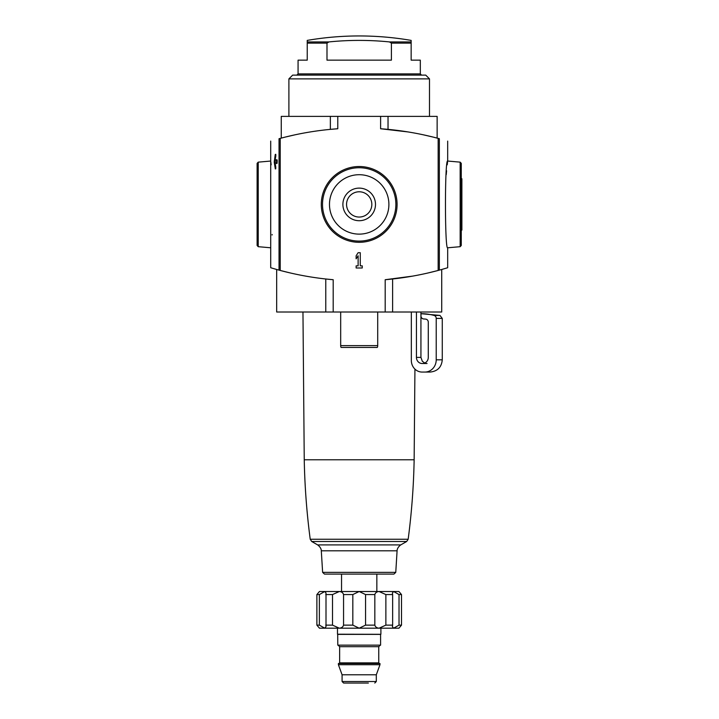 <?xml version="1.0" encoding="UTF-8"?>
<svg xmlns="http://www.w3.org/2000/svg" width="719" height="719" viewBox="0 0 719 719"><rect width="100%" height="100%" fill="white"/><g stroke="black" fill="none" stroke-linecap="round" stroke-linejoin="round"><path stroke-width="1.08" d="M276.671 269.481L276.671 312.001L441.718 312.001L441.718 269.481L447.676 267.738L447.676 247.785C444.728 250.572 444.728 158.234 447.676 161.047L447.676 141.095M414.935 369.108L414.144 459.783L304.245 459.783L302.96 312.001M376.477 347.457L341.911 347.457M319.461 591.512L316.881 594.568L319.461 591.512L324.781 591.512L319.362 594.568L316.881 594.568L316.881 625.135L319.362 625.135L324.781 628.19L326.004 626.698L326.004 593.004L324.781 591.512L339.332 591.512L332.52 594.568L325.743 594.568M391.289 591.512L379.057 591.512L398.928 591.512L401.508 594.568L399.027 594.568L393.608 591.512L392.385 593.004L392.646 594.568L385.869 594.568L379.057 591.512C376.792 591.71 375.381 592.735 374.833 594.568L365.567 594.568L359.194 591.512L352.822 594.568L343.556 594.568C343.008 592.735 341.597 591.71 339.332 591.512L327.1 591.512M379.057 591.512L339.332 591.512M401.508 594.568L401.508 625.135L399.027 625.135L399.027 594.568M392.646 594.568L392.646 625.135L385.869 625.135L385.869 594.568M374.833 594.568L374.833 625.135L365.567 625.135L365.567 594.568M352.822 594.568L352.822 625.135L343.556 625.135L343.556 594.568M332.52 594.568L332.52 625.135L325.743 625.135M319.362 594.568L319.362 625.135M398.928 628.19L401.508 625.135L398.928 628.19L393.608 628.19L399.027 625.135M392.646 625.135L392.385 626.698L393.608 628.19L379.057 628.19L385.869 625.135M374.833 625.135C375.381 626.968 376.792 627.984 379.057 628.19L359.194 628.19L365.567 625.135M352.822 625.135L359.194 628.19L339.332 628.19C341.597 627.984 343.008 626.968 343.556 625.135M332.52 625.135L339.332 628.19L319.461 628.19L316.881 625.135M258.229 246.689L257.114 245.476L257.114 163.357L258.229 162.143L258.229 246.689L270.712 247.785L270.712 141.095M270.838 162.09L271.162 164.813M272.124 234.457L272.07 235.014M277.264 269.643L279.044 270.128C267.926 266.974 267.926 266.974 279.044 270.128L279.044 138.704C267.926 141.859 267.926 141.859 279.044 138.704L280.23 138.381L280.23 270.452A305.638 305.638 0 0 0 333.194 279.718L325.77 278.99L325.77 312.001M270.712 247.785L270.712 267.738L276.375 269.391M277.201 160.705L277.022 159.789L275.17 159.789L275.826 155.852L275.71 154.288L275.224 154.558L274.245 162.278L275.332 168.965L275.826 167.401L275.17 163.465L277.022 163.465L277.201 160.705M326.992 43.122L328.907 41.927A301.189 301.189 0 0 1 389.482 41.927L411.151 41.927L411.151 43.122L391.397 43.122L391.397 60.153L326.992 60.153L326.992 43.122L307.238 43.122L307.238 60.153L298.07 60.153L298.07 73.904L296.839 75.127M389.482 41.927L391.397 43.122M328.907 41.927L307.238 41.927L307.238 43.122M284.688 137.23L281.255 138.111L281.255 116.388L380.612 116.388L380.612 128.755A305.638 305.638 0 0 1 438.159 138.381L439.345 138.704C450.462 141.859 450.462 141.859 439.345 138.704C450.462 141.859 450.462 141.859 439.345 138.704L439.345 270.128C450.462 266.974 450.462 266.974 439.345 270.128L438.159 270.452A305.638 305.638 0 0 1 385.195 279.718L412.652 276.114M446.238 174.681L446.598 170.771M447.227 164.831L447.551 162.036M358.125 265.85L356.139 265.85L356.139 267.989L362.25 267.989L362.25 265.85L360.264 265.85L360.264 252.711L358.125 252.711L356.139 255.766L356.139 258.822L358.125 255.766L358.125 265.85M330.354 116.388L330.354 129.366L337.777 128.755A305.638 305.638 0 0 0 280.23 138.381M280.131 270.425L277.13 269.607M280.805 270.605L290.081 272.905M284.706 137.221L281.318 138.093M285.362 137.059L294.646 134.902M380.612 128.755L408.077 131.937M380.612 116.388L437.134 116.388L437.134 138.111L433.701 137.23L437.071 138.093M433.027 137.059L423.734 134.902M438.257 270.425L441.259 269.607M441.124 269.643L438.159 270.452L438.159 138.381M437.583 270.605L428.308 272.905M321.294 204.421A37.9 37.9 0 0 1 378.14 171.598A37.9 37.9 0 0 1 378.14 237.234A37.9 37.9 0 0 1 321.294 204.421M329.482 204.421A29.713 29.713 0 0 1 374.051 178.689A29.713 29.713 0 0 1 374.051 230.143A29.713 29.713 0 0 1 329.482 204.421M342.891 204.421A16.303 16.303 0 0 1 367.346 190.301A16.303 16.303 0 0 1 367.346 218.531A16.303 16.303 0 0 1 342.891 204.421M346.558 204.421A12.636 12.636 0 0 1 365.513 193.474A12.636 12.636 0 0 1 365.513 215.358A12.636 12.636 0 0 1 346.558 204.421M460.16 246.689L460.16 162.143L461.274 163.357L461.274 245.476L460.16 246.689L447.676 247.785M461.274 177.009L461.274 231.824M411.151 41.927L411.151 40.399A305.638 305.638 0 0 0 307.238 40.399L307.238 41.927M411.151 43.122L411.151 60.153L420.318 60.153L420.318 73.904L298.07 73.904M288.894 78.883L429.495 78.883L425.738 75.127L292.651 75.127L288.894 78.883L288.894 116.388M395.765 572.369L397.086 550.817L321.303 550.817L322.624 572.369L395.765 572.369L393.931 574.086L324.458 574.086L341.543 574.086L341.543 591.512M376.846 591.512L376.846 574.086L341.543 574.086M339.332 628.19L379.057 628.19M380.8 634.302L337.49 634.212L380.8 634.302M380.594 634.392L337.705 634.302L337.795 645.15L380.594 645.15L380.594 634.392L337.795 634.392M379.974 663.493L338.406 663.493L338.406 664.716L379.974 664.716L379.974 663.493M379.974 664.716L376.307 674.79L342.082 674.79L338.406 664.716M368.362 683.05L343.61 683.05L368.362 683.05M411.34 312.001L411.34 360.444A11.612 10.767 -90 0 0 422.107 372.065L424.884 372.065A12.223 11.333 -90 0 0 436.217 359.833L436.217 318.4A3.056 2.831 -90 0 0 434.078 315.434A58.068 53.844 -90 0 0 420.974 313.682L420.974 315.911A3.056 2.831 -90 0 0 423.653 318.957A52.873 49.027 -90 0 1 425.729 319.128A3.056 2.831 -90 0 1 428.281 322.175L428.281 357.388A6.112 5.671 -90 0 1 422.619 363.499L427.05 363.499M434.078 315.434L439.956 315.434L442.266 318.4L442.266 359.833C441.547 367.256 437.467 371.337 430.043 372.065L422.107 372.065M439.956 315.434L420.974 313.682M422.619 363.499L422.107 363.499A6.112 5.671 -90 0 1 416.436 357.388L416.436 312.001M340.68 312.001L340.68 345.623A1.833 0.566 90 0 0 341.246 347.457L377.142 347.457A1.833 0.566 90 0 0 377.709 345.623L377.709 312.001M461.274 230.089L461.886 230.089L461.886 178.743L461.274 178.743M337.777 116.388L337.777 128.755M333.194 312.001L333.194 279.718M385.195 312.001L385.195 279.718M388.035 116.388L388.035 129.366M392.619 312.001L392.619 278.99M322.516 204.421A36.678 36.678 0 0 1 377.529 172.65A36.678 36.678 0 0 1 377.529 236.183A36.678 36.678 0 0 1 322.516 204.421M275.826 168.695L275.224 168.695M277.201 162.278L274.245 162.278M277.201 160.975L274.245 160.975M275.826 154.558L275.224 154.558M408.167 539.25L310.222 539.25L311.722 541.497L406.666 541.497L408.167 539.25C411.645 512.872 413.641 486.377 414.144 459.783M397.086 550.817C397.104 551.365 396.52 548.058 400.735 544.912L317.654 544.912L311.722 541.497M380.279 645.15L378.751 646.678L339.638 646.678L338.101 645.15M378.751 646.678L378.751 662.882L339.638 662.882L339.026 663.493M376.307 674.79L376.307 681.522L342.082 681.522L343.61 683.05M442.266 359.833L436.217 359.833M442.266 318.4L436.217 318.4M420.93 312.001L420.93 357.388L416.436 357.388M340.68 345.623L377.709 345.623M258.229 162.143L270.712 161.047M460.16 162.143L447.676 161.047M420.318 73.904L421.541 75.127M429.495 78.883L429.495 116.388M304.245 459.783C304.748 486.377 306.743 512.872 310.222 539.25M400.735 544.912L406.666 541.497M321.303 550.817C321.285 551.365 321.869 548.058 317.654 544.912M322.624 572.369L324.458 574.086M337.49 628.307L337.49 634.212M380.899 628.307L380.899 634.212M339.638 646.678L339.638 662.882M378.751 662.882L379.362 663.493M342.082 674.79L342.082 681.522M376.307 681.522L374.779 683.05M420.93 357.388L422.305 361.253L424.749 363.05"/></g></svg>
